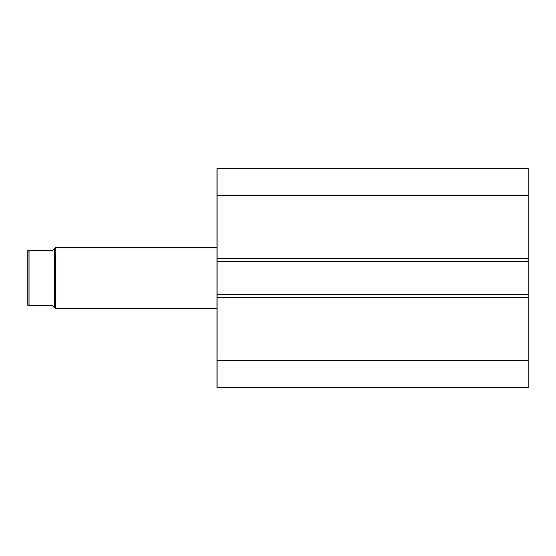 <?xml version="1.0" encoding="UTF-8"?>
<svg xmlns="http://www.w3.org/2000/svg" width="556" height="556" viewBox="0 0 556 556"><rect width="100%" height="100%" fill="white"/><g stroke="black" fill="none" stroke-linecap="round" stroke-linejoin="round"><path stroke-width="0.83" d="M27.8 259.694L27.8 296.306L27.8 250.541L52.208 250.541L55.259 247.489L216.979 247.489M29.023 305.459L27.8 305.459L27.8 250.541L29.023 250.541L29.023 305.459L52.208 305.459L55.259 308.51L55.259 247.489M216.979 308.51L55.259 308.51M54.349 307.6L54.349 248.4M27.8 296.306L27.8 305.459L28.3 305.459M216.979 258.47L216.979 168.155L528.2 168.155L528.2 261.522L216.979 261.522L216.979 258.47L528.2 258.47M528.2 294.478L528.2 297.529L216.979 297.529L216.979 294.478L528.2 294.478L528.2 261.522M528.2 297.529L528.2 387.845L216.979 387.845L216.979 297.529M216.979 294.478L216.979 261.522M216.979 195.615L528.2 195.615M528.2 360.385L216.979 360.385"/></g></svg>

